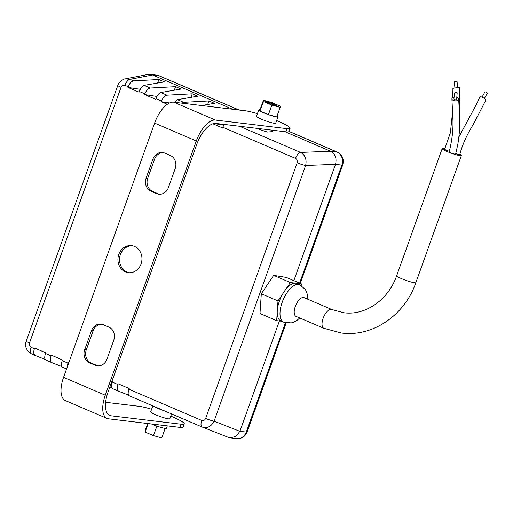 <?xml version="1.0" encoding="UTF-8"?>
<svg xmlns="http://www.w3.org/2000/svg" width="513" height="513" viewBox="0 0 513 513"><rect width="100%" height="100%" fill="white"/><g stroke="black" fill="none" stroke-linecap="round" stroke-linejoin="round"><path stroke-width="0.77" d="M482.028 97.188L484.965 91.846L485.715 92L487.35 93.161L484.413 98.496M456.564 92.763A1.359 0.712 4.9 0 0 455.191 92.622A1.359 0.712 4.9 0 0 454.435 93.18A1.359 0.712 4.9 0 0 455.012 93.834A1.359 0.712 4.9 0 0 456.39 93.975A1.359 0.712 4.9 0 0 457.141 93.417A1.359 0.712 4.9 0 0 456.564 92.763M454.435 93.18L453.934 98.964A1.359 0.712 4.9 0 0 454.518 99.612A1.359 0.712 4.9 0 0 455.89 99.753A1.359 0.712 4.9 0 0 456.647 99.195L457.141 93.417M455.768 153.624A3.399 0.404 19.7 0 0 459.34 154.682A3.399 0.404 19.7 0 0 459.763 154.631C464.098 138.196 471.909 127.256 474.717 121.677L485.926 99.984A3.399 0.641 -151.2 0 0 485.721 99.548A3.399 0.641 -151.2 0 0 482.496 97.406A3.399 0.641 -151.2 0 0 479.956 96.726L476.814 103.62L458.904 136.965M451.902 98.906L452.876 118.759C453.402 128.673 452.19 139.709 449.234 151.854A3.399 0.404 19.7 0 0 451.562 153.098A3.399 0.404 19.7 0 0 455.217 154.189A3.399 0.404 19.7 0 0 455.634 154.137L457.788 144.486C459.513 134.06 460.097 124.46 459.539 115.681L458.68 99.246A3.399 1.776 -175.1 0 1 458.071 100.272A3.399 1.776 -175.1 0 1 454.313 100.721A3.399 1.776 -175.1 0 1 451.902 98.906A3.399 1.776 -175.1 0 1 452.511 97.887A3.399 1.776 -175.1 0 1 454.076 97.342M456.788 97.579A3.399 1.776 -175.1 0 1 458.68 99.246M263.445 100.24L263.483 101.529L271.832 105.101L280.13 107.384L280.092 106.095L271.749 102.523L263.445 100.24L260.033 109.776A10.196 1.206 19.7 0 0 258.77 109.91L256.494 116.265A10.196 1.206 19.7 0 0 261.329 119.131A10.196 1.206 19.7 0 0 275.699 123.139L277.975 116.784A10.196 1.206 19.7 0 0 277.091 115.88M258.77 109.91A10.196 1.206 19.7 0 0 260.072 111.064A10.196 1.206 19.7 0 0 263.605 112.777A10.196 1.206 19.7 0 0 268.414 114.636L276.719 116.919A10.196 1.206 19.7 0 0 277.975 116.784M167.309 425.867L166.456 428.252A10.196 1.206 -160.3 0 1 165.199 428.387A10.196 1.206 -160.3 0 1 156.895 426.104A10.196 1.206 -160.3 0 1 152.085 424.238A10.196 1.206 -160.3 0 1 151.45 423.962M125.39 271.864A13.601 11.998 -83.2 0 0 128.321 272.653A13.601 11.998 -83.2 0 0 141.556 262.271A13.601 11.998 -83.2 0 0 134.496 246.439A13.601 11.998 -83.2 0 0 131.565 245.65A13.601 11.998 -83.2 0 0 118.336 256.025A13.601 11.998 -83.2 0 0 125.39 271.864M132.354 245.778A13.601 11.998 -83.2 0 0 119.824 256.66A13.601 11.998 -83.2 0 0 126.98 272.057A13.601 11.998 -83.2 0 0 129.122 272.717M257.282 128.391A10.196 1.206 19.7 0 0 257.917 128.667A10.196 1.206 19.7 0 0 267.523 132.046L272.672 131.597L273.14 130.296M170.797 416.12A25.496 3.007 -160.3 0 1 172.188 416.71A25.496 3.007 -160.3 0 1 184.27 423.873L183.135 427.053A25.496 3.007 -160.3 0 1 179.986 427.393L108.448 418.8A23.797 10.85 113.2 0 1 107.044 418.428A23.797 10.85 113.2 0 1 105.28 395.215L196.319 140.96L154.605 123.088L63.567 377.344L105.28 395.215M184.27 423.873A25.496 3.007 -160.3 0 1 181.127 424.213L111.174 415.812A23.797 10.85 -66.8 0 1 109.769 415.44A23.797 10.85 -66.8 0 1 108.012 392.227L196.774 144.326A23.797 10.85 -66.8 0 1 215.87 123.415L285.818 131.815A25.496 3.007 19.7 0 0 288.966 131.475L290.101 128.301A25.496 3.007 19.7 0 0 276.629 120.549M171.586 413.927L169.867 418.717A10.196 1.206 -160.3 0 1 155.497 414.709A10.196 1.206 -160.3 0 1 150.668 411.843L152.797 405.879M164.192 410.766A10.196 1.206 -160.3 0 1 157.773 408.348A10.196 1.206 -160.3 0 1 153.547 406.2M454.492 81.65L457.045 81.349L457.622 87.736M459.347 111.565L459.686 87.903A3.399 0.378 174.8 0 0 459.289 87.755A3.399 0.378 174.8 0 0 455.486 87.909A3.399 0.378 174.8 0 0 452.915 88.499L452.755 97.739M323.87 328.307A10.196 4.649 113.2 0 1 323.35 317.727A10.196 4.649 113.2 0 1 331.295 309.397A10.196 4.649 113.2 0 1 331.898 309.557L304.087 297.643A10.196 4.649 113.2 0 0 303.484 297.482A10.196 4.649 113.2 0 0 295.302 306.447A10.196 4.649 113.2 0 0 296.059 316.393L323.87 328.307L341.318 333.001C372.63 337.31 404.84 315.097 415.863 282.631L461.386 155.503A10.196 1.206 19.7 0 0 459.86 154.214M444.893 148.744A10.196 1.206 19.7 0 0 443.444 148.488A10.196 1.206 19.7 0 0 442.18 148.629A10.196 1.206 19.7 0 0 449.119 152.355A10.196 1.206 19.7 0 0 460.129 155.638A10.196 1.206 19.7 0 0 461.386 155.503M283.016 293.449A20.398 9.305 113.2 0 0 279.412 301.105A20.398 9.305 113.2 0 0 277.456 308.967A20.398 9.305 113.2 0 0 277.219 312.532A20.398 9.305 113.2 0 0 280.919 321.003L283.695 322.196A20.398 9.305 -66.8 0 1 282.188 302.298A20.398 9.305 -66.8 0 1 299.759 284.696L296.982 283.503A20.398 9.305 113.2 0 0 295.777 283.182A20.398 9.305 113.2 0 0 285.241 290.121A20.398 9.305 113.2 0 0 283.016 293.449L277.995 300.939L277.456 308.967M224.085 124.403L222.514 127.929L212.844 123.787M205.642 418.448L297.194 162.756C297.7 160.774 297.162 159.319 295.565 158.408A6.797 3.104 -66.8 0 1 300.631 152.432C305.248 155.183 306.915 159.53 305.633 165.481L214.081 421.167C211.292 426.598 207.361 428.573 202.289 427.079A6.797 3.104 -66.8 0 1 202.244 427.06A6.797 3.104 -66.8 0 1 201.744 420.429C203.481 420.949 204.783 420.288 205.642 418.448A6.797 0.802 19.7 0 0 214.081 421.167L239.898 431.337L246.272 432.068L285.401 322.78M169.591 102.978L161.332 101.721L167.341 104.293M161.332 101.721L161.582 101.016L156.023 98.631L155.766 99.336L144.647 94.572L144.897 93.866L139.331 91.487L139.081 92.186L127.955 87.422L128.212 86.723L124.941 85.318A6.797 3.104 -66.8 0 1 130.007 79.342L133.604 80.887C131.431 81.298 129.629 83.247 128.212 86.723M51.851 362.64L45.734 360.017C44.471 359.19 44.394 357.016 45.516 353.508L45.766 352.803L34.64 348.038L34.39 348.744C33.307 352.271 33.602 354.534 35.269 355.535L31.626 353.976A6.797 3.104 -66.8 0 1 31.126 347.346L34.39 348.744M62.426 367.167L66.575 368.943L62.426 367.167C61.156 366.333 61.085 364.166 62.201 360.658L62.451 359.953L51.332 355.188L51.076 355.894C49.992 359.414 50.287 361.678 51.954 362.678L45.734 360.017M68.819 362.678L68.017 362.332L67.145 367.353M118.599 391.227L112.482 388.61C111.218 387.783 111.141 385.609 112.264 382.102L112.514 381.396L111.975 381.165M202.199 427.04L129.167 395.76C127.904 394.927 127.827 392.759 128.949 389.245L129.199 388.546L118.073 383.782L117.823 384.481C116.74 388.008 117.035 390.271 118.702 391.272L112.482 388.61M239.526 126.256L300.631 152.432L330.571 151.226L336.932 151.989L288.979 131.443M238.943 110.013L158.94 75.744L152.585 74.981L232.588 109.25M285.055 131.726L330.571 151.226M152.585 74.981L130.007 79.342L125.268 78.861C124.358 78.771 122.754 79.598 120.459 81.343C118.695 83.427 117.817 84.78 117.823 85.395A6.797 0.802 19.7 0 0 121.042 87.306L29.491 342.992C28.985 344.98 29.523 346.429 31.126 347.346M139.331 91.487C140.722 87.999 142.3 85.96 144.076 85.37L164.429 81.894L158.87 79.515L133.604 80.887M156.023 98.631C157.408 95.142 158.985 93.103 160.761 92.52L181.121 89.044L175.555 86.665L150.29 88.031C148.116 88.448 146.32 90.391 144.897 93.866M174.458 102.267L177.447 99.663L197.806 96.194L192.24 93.808L166.981 95.181C164.801 95.598 163.006 97.541 161.582 101.016M201.641 105.531L214.492 103.337L208.932 100.958L183.667 102.331L181.711 103.139M226.605 108.532L223.86 108.198M128.5 395.119L118.702 391.272M111.808 387.969L109.814 387.187M61.752 366.526L51.954 362.678M45.067 359.382L35.269 355.535M35.166 355.49L31.671 353.996A6.797 3.104 -66.8 0 1 31.626 353.976C26.227 350.475 24.444 346.179 26.272 341.081A6.797 0.802 19.7 0 0 29.491 342.992M260.033 109.776L260.072 111.064L268.414 114.636A10.196 1.206 19.7 0 0 276.719 116.919L280.13 107.384M257.423 113.668A25.496 3.007 19.7 0 0 245.24 110.77L173.702 102.177L215.415 120.048L286.959 128.641A25.496 3.007 19.7 0 0 290.101 128.301M277.219 312.532L276.674 320.67L281.483 321.247M301.234 285.446L301.343 283.856L290.326 282.528L285.241 290.121M301.343 283.856L286.344 277.424L273.737 275.391L290.326 282.528M299.605 283.105L341.863 165.096L335.502 164.333L293.853 280.643M279.405 320.997L239.911 431.305M335.502 164.333L305.633 165.481A6.797 0.802 19.7 0 1 297.194 162.756M228.208 437.288L230.299 437.845L235.974 436.39L239.898 431.337M228.426 437.377L202.289 427.079M330.629 151.245C335.322 153.983 336.951 158.331 335.515 164.301M125.012 78.919L147.789 74.475L150.328 74.379L152.528 74.956M129.167 395.76L202.507 427.169M273.641 275.385L261.309 293.789L259.988 313.52L276.674 320.67M261.309 293.789L277.995 300.939M452.588 111.661L450.395 132.707L444.649 149.225A3.399 0.404 19.7 0 0 446.13 150.129A3.399 0.404 19.7 0 0 449.375 151.29M105.627 402.288L139.408 406.347A25.496 3.007 -160.3 0 1 151.591 409.246M215.415 120.048A23.797 10.85 113.2 0 0 196.319 140.96M107.044 418.428L65.324 400.557A23.797 10.85 -66.8 0 1 63.567 377.344M154.605 123.088A23.797 10.85 -66.8 0 1 173.702 102.177M101.856 324.248A10.196 8.997 -83.2 0 0 93.097 330.853L86.267 349.924A10.196 8.997 -83.2 0 0 91.199 363.031L96.765 365.416A10.196 8.997 -83.2 0 0 98.169 365.872M163.307 152.624A10.196 8.997 -83.2 0 0 154.548 159.229L147.718 178.3A10.196 8.997 -83.2 0 0 152.65 191.407L158.209 193.792A10.196 8.997 -83.2 0 0 159.62 194.247M103.267 324.703A10.196 8.997 -83.2 0 0 101.067 324.113A10.196 8.997 -83.2 0 0 91.506 330.661L84.683 349.731A10.196 8.997 -83.2 0 0 89.608 362.845L95.174 365.224A10.196 8.997 -83.2 0 0 97.367 365.814A10.196 8.997 -83.2 0 0 106.928 359.267L113.758 340.196A10.196 8.997 -83.2 0 0 108.827 327.089L103.267 324.703M156.625 193.6A10.196 8.997 -83.2 0 0 158.818 194.19A10.196 8.997 -83.2 0 0 168.379 187.636L175.209 168.572A10.196 8.997 -83.2 0 0 170.278 155.458L164.718 153.079A10.196 8.997 -83.2 0 0 162.518 152.489A10.196 8.997 -83.2 0 0 152.957 159.036L146.128 178.107A10.196 8.997 -83.2 0 0 151.059 191.214L156.625 193.6L158.209 193.792M165.199 428.387L161.781 437.922L153.483 435.64L145.134 432.068L145.096 430.773L147.693 423.514M145.134 432.068L148.18 423.571M153.483 435.64L156.895 426.104M263.483 101.529L260.072 111.064M271.832 105.101L268.414 114.636M264.894 101.055L270.037 103.26L267.1 102.908L269.325 103.857L272.262 104.21L278.681 106.569L273.538 104.363L276.475 104.716L274.25 103.767L271.313 103.414L264.894 101.055M269.806 103.915L270.037 103.26M266.042 101.548L266.164 101.208M271.076 104.068L271.313 103.414M274.019 104.421L274.25 103.767M273.416 104.703L273.538 104.363M140.293 89.3L127.955 87.422M157.6 83.061L158.87 79.515M156.978 96.45L144.647 94.572M174.285 90.211L175.555 86.665M190.971 97.361L192.24 93.808M207.656 104.505L208.932 100.958M223.726 125.044L213.78 123.53M331.898 309.557L343.748 312.744C365.032 315.79 388.258 300.208 396.664 275.757A10.196 1.206 19.7 0 0 403.603 279.482A10.196 1.206 19.7 0 0 414.607 282.766A10.196 1.206 19.7 0 0 415.863 282.631M179.986 427.393L181.127 424.213M295.565 158.408L222.764 127.224M124.941 85.318C123.203 84.805 121.902 85.466 121.042 87.306M45.516 353.508L51.076 355.894M62.201 360.658L67.767 363.037M112.264 382.102L117.823 384.481M128.949 389.245L201.744 420.429M144.076 85.37L150.29 88.031M160.761 92.52L166.981 95.181M177.447 99.663L183.667 102.331M236.711 438.621A10.196 8.997 -83.2 0 0 246.272 432.068A6.797 0.802 -160.3 0 0 247.112 431.978C245.156 436.627 241.694 438.846 236.711 438.621L230.299 437.852M341.863 165.096A10.196 8.997 -83.2 0 0 336.932 151.989A6.797 3.104 -66.8 0 1 337.336 152.092C342.479 154.945 344.268 159.254 342.703 165.006A6.797 0.802 -160.3 0 1 341.863 165.096M239.154 110.038L159.344 75.847A6.797 3.104 -66.8 0 0 158.94 75.744A10.196 8.997 -83.2 0 0 156.747 75.148L150.328 74.379M286.959 128.641L285.818 131.815M108.532 414.684L111.174 415.812M152.65 191.407L151.059 191.214M147.718 178.3L146.128 178.107M154.548 159.229L152.957 159.036M93.097 330.853L91.506 330.661M96.765 365.416L95.174 365.224M91.199 363.031L89.608 362.845M86.267 349.924L84.683 349.731M283.695 322.196L291.262 322.921L293.936 322.081L297.13 320.259L299.746 317.97M26.272 341.081L117.823 85.395M342.703 165.006L300.304 283.407M286.145 322.953L247.112 431.978M288.999 131.386L337.336 152.092M159.344 75.847L156.747 75.148M307.774 299.226L307.396 294.436L305.472 289.621L299.759 284.696M396.664 275.757L442.18 148.629M454.338 81.593L454.916 87.979"/></g></svg>
